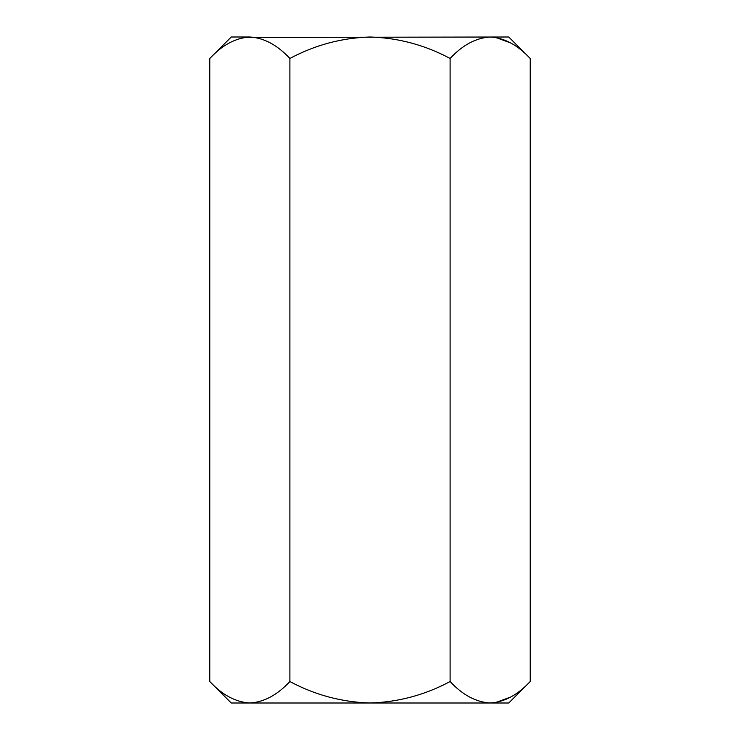 <?xml version="1.0" encoding="UTF-8"?>
<svg xmlns="http://www.w3.org/2000/svg" width="740" height="740" viewBox="0 0 740 740"><rect width="100%" height="100%" fill="white"/><g stroke="black" fill="none" stroke-linecap="round" stroke-linejoin="round"><path stroke-width="1.11" d="M530.219 681.531L508.75 703L231.25 703L209.781 681.531L209.781 58.469C222.25 45.048 235.607 37.897 249.843 37C263.912 37.823 277.26 44.974 289.895 58.469C314.963 45.02 341.658 37.87 370 37C398.259 37.851 424.964 45.011 450.105 58.469C462.574 45.048 475.922 37.897 490.158 37C504.227 37.823 517.584 44.974 530.219 58.469L530.219 681.531C517.584 695.027 504.227 702.177 490.158 703C475.922 702.103 462.574 694.952 450.105 681.531L450.105 58.469M209.781 681.531C222.25 694.952 235.607 702.103 249.843 703C263.912 702.177 277.26 695.027 289.895 681.531C314.963 694.98 341.658 702.13 370 703C398.259 702.149 424.964 694.99 450.105 681.531M289.895 681.531L289.895 58.469M249.843 703L244.311 702.556M530.219 58.469L508.75 37L244.311 37.444M510.804 43.013L495.689 37.444M510.804 696.988L495.689 702.556M249.843 37L231.25 37L209.781 58.469"/></g></svg>

